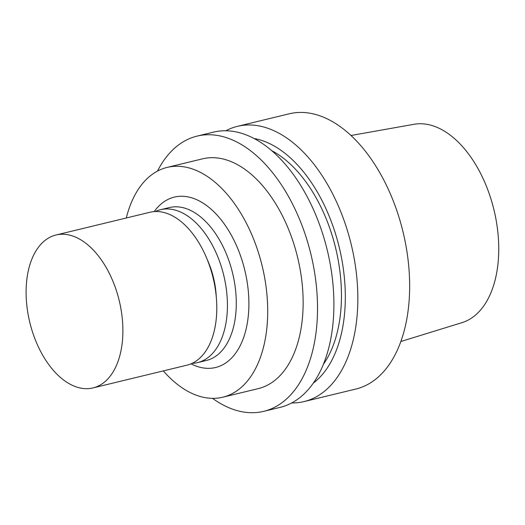 <?xml version="1.0" encoding="UTF-8"?>
<svg xmlns="http://www.w3.org/2000/svg" width="525" height="525" viewBox="0 0 525 525"><rect width="100%" height="100%" fill="white"/><g stroke="black" fill="none" stroke-linecap="round" stroke-linejoin="round"><path stroke-width="0.79" d="M207.349 259.816A60.683 35.497 76.4 0 1 216.261 296.638M155.334 211.536A78.665 46.016 76.4 0 1 160.519 209.705A78.665 46.016 76.4 0 1 223.748 275.336A78.665 46.016 76.4 0 1 197.538 362.617A78.665 46.016 76.4 0 1 192.091 363.366M160.519 209.705L169.378 207.565A78.665 46.016 76.4 0 1 232.608 273.19A78.665 46.016 76.4 0 1 206.397 360.472L197.538 362.617M154.166 211.601A87.655 51.273 76.4 0 1 241.808 259.593A87.655 51.273 76.4 0 1 204.599 368.123A87.655 51.273 76.4 0 1 191.021 363.838M126.289 217.993A118.223 69.156 76.4 0 1 167.16 167.403A118.223 69.156 76.4 0 1 262.185 266.031A118.223 69.156 76.4 0 1 222.79 397.202A118.223 69.156 76.4 0 1 207.959 398.048A118.223 69.156 76.4 0 1 163.308 370.906M167.16 167.403L202.591 158.826A118.223 69.156 76.4 0 1 297.623 257.453A118.223 69.156 76.4 0 1 258.221 388.625L222.79 397.202M157.487 171.091A141.593 82.825 76.4 0 1 197.092 136.106A141.593 82.825 76.4 0 1 310.912 254.238A141.593 82.825 76.4 0 1 263.721 411.344A141.593 82.825 76.4 0 1 245.956 412.355A141.593 82.825 76.4 0 1 212.5 398.344M197.092 136.106L213.472 132.143A141.593 82.825 76.4 0 1 327.292 250.274A141.593 82.825 76.4 0 1 280.101 407.38L263.721 411.344M271.628 150.603A123.611 72.312 76.4 0 1 335.678 248.24A123.611 72.312 76.4 0 1 323.374 364.363M254.061 138.508A129.898 75.987 76.4 0 1 339.248 247.38A129.898 75.987 76.4 0 1 313.281 383.158M225.809 130.771A141.593 82.825 76.4 0 1 237.412 126.348A141.593 82.825 76.4 0 1 351.225 244.479A141.593 82.825 76.4 0 1 304.034 401.586A141.593 82.825 76.4 0 1 291.697 402.951M237.412 126.348L289.223 113.8A141.593 82.825 76.4 0 1 403.036 231.932A141.593 82.825 76.4 0 1 355.852 389.045L304.034 401.586M350.989 135.496L414.015 124.294A102.106 59.725 76.4 0 1 493.979 209.921A102.106 59.725 76.4 0 1 462.026 322.639L400.857 341.506M83.134 388.48A78.665 46.016 -103.6 0 0 93.004 387.923A78.665 46.016 -103.6 0 0 119.221 300.641A78.665 46.016 -103.6 0 0 55.991 235.01A78.665 46.016 -103.6 0 0 28.061 314.108A78.665 46.016 -103.6 0 0 83.134 388.48M93.004 387.923L186.907 365.19A78.665 46.016 -103.6 0 0 213.117 277.909A78.665 46.016 -103.6 0 0 149.888 212.277L55.991 235.01"/></g></svg>
